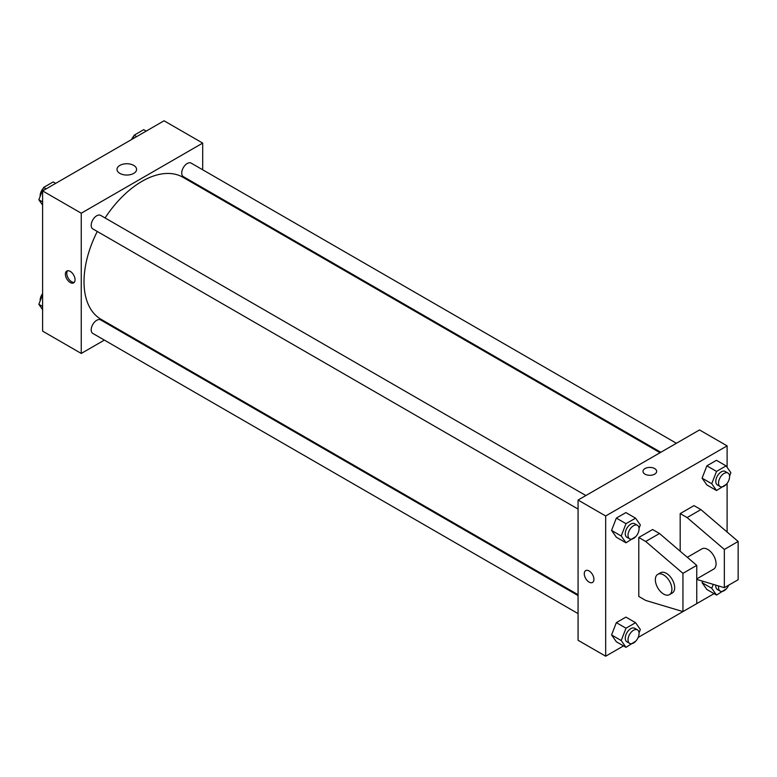 <?xml version="1.0" encoding="UTF-8"?>
<svg xmlns="http://www.w3.org/2000/svg" width="777" height="777" viewBox="0 0 777 777"><rect width="100%" height="100%" fill="white"/><g stroke="black" fill="none" stroke-linecap="round" stroke-linejoin="round"><path stroke-width="1.17" d="M104.361 340.103L81.255 353.448L42.618 331.138L42.618 190.909L164.054 120.794L202.7 143.094L202.7 169.784M120.726 330.652L119.979 331.089M97.271 231.478A81.974 47.329 120 0 0 84.013 281.73A81.974 47.329 120 0 0 100.991 319.26L578.069 594.696M660.032 452.719L182.964 177.282A81.974 47.329 120 0 0 105.08 217.958M202.7 187.811L202.7 188.675M81.255 353.448L81.255 213.209L202.7 143.094M676.408 443.269L191.142 163.112A7.809 4.507 120 0 0 185.13 165.2A7.809 4.507 120 0 0 181.721 173.057A7.809 4.507 120 0 0 183.343 176.632L660.79 452.282M578.069 595.571L100.612 319.91A7.809 4.507 120 0 0 94.6 322.008A7.809 4.507 120 0 0 91.191 329.856A7.809 4.507 120 0 0 92.813 333.43L578.069 613.597M578.069 509.061L92.813 228.894A7.809 4.507 -60 0 1 92.813 219.881A7.809 4.507 -60 0 1 100.612 215.375L585.877 495.541M81.255 213.209L42.618 190.909M119.872 173.388A9.79 5.653 180 0 1 117.006 169.396A9.79 5.653 180 0 1 126.797 163.743A9.79 5.653 180 0 1 136.587 169.396A9.79 5.653 180 0 1 130.546 174.611A9.79 5.653 180 0 1 119.872 173.388M75.048 279.739A6.828 3.943 60 0 1 73.63 282.867A6.828 3.943 60 0 1 66.803 278.924A6.828 3.943 60 0 1 66.803 271.037A6.828 3.943 60 0 1 72.067 272.873A6.828 3.943 60 0 1 75.048 279.739M74.252 282.342A6.828 3.943 60 0 1 68.191 278.127A6.828 3.943 60 0 1 67.57 270.765M623.523 645.901L605.672 656.206L578.069 640.277L578.069 500.048L699.514 429.934L727.107 445.862L727.107 467.336M714.053 593.638L638.15 637.451M727.107 483.381L727.107 532.031M654.661 474.155A6.828 3.943 180 0 1 647.212 475.009A6.828 3.943 180 0 1 642.997 471.357A6.828 3.943 180 0 1 649.825 467.414A6.828 3.943 180 0 1 656.662 471.357A6.828 3.943 180 0 1 654.661 474.155M605.672 656.206L605.672 515.977L578.069 500.048M605.672 515.977L727.107 445.862M656.662 471.367A6.828 3.943 0 0 0 649.825 467.424A6.828 3.943 0 0 0 642.997 471.367M585.693 570.619A6.828 3.943 -120 0 0 584.644 576.087A6.828 3.943 -120 0 0 589.112 582.109A6.828 3.943 60 0 1 584.644 576.087A6.828 3.943 60 0 1 585.693 570.619A6.828 3.943 60 0 1 592.521 574.562A6.828 3.943 60 0 1 592.521 582.449A6.828 3.943 60 0 1 589.102 582.109A6.828 3.943 -120 0 0 592.521 582.449M702.087 582.692L702.67 581.196L702.087 582.692L706.876 589.49L702.087 582.692L711.751 588.267L713.267 584.372M702.087 478.156L706.876 465.831L716.433 460.314L706.876 465.831L702.087 478.156L706.876 484.955L702.087 478.156L711.751 483.731L716.53 471.416L726.097 465.889L730.875 472.698L729.574 476.058M611.567 530.419L616.346 518.104L625.903 512.587L616.346 518.104L611.567 530.419L616.346 537.228L611.567 530.419L621.221 536.004L626 523.679L635.567 518.162L640.345 524.961L639.044 528.321M611.567 634.955L616.346 622.639L625.903 617.113L616.346 622.639L611.567 634.955L616.346 641.763L611.567 634.955L621.221 640.539L626 628.214L635.567 622.698L640.345 629.496L639.044 632.857M680.186 551.214L680.186 513.587L693.987 505.623L700.893 509.605L738.15 541.472L738.15 579.72L724.349 587.684L724.349 549.446L687.091 517.569L680.186 513.587M638.791 596.454L638.791 537.49L645.687 541.472L682.944 573.348L682.944 611.586L645.687 600.436L638.791 596.454M682.944 611.586L696.746 603.622L696.746 565.374L659.488 533.508L652.593 529.525L638.791 537.49M696.746 578.904L713.645 569.143A11.713 6.76 -120 0 0 713.645 555.623A11.713 6.76 -120 0 0 701.932 548.863L687.315 557.303M696.746 579.428L724.349 587.684M657.769 574.358L660.537 572.766A11.713 6.76 60 0 1 672.241 579.525A11.713 6.76 60 0 1 672.241 593.045L669.483 594.638A11.713 6.76 60 0 1 663.626 594.065A11.713 6.76 60 0 1 655.982 583.741A11.713 6.76 60 0 1 657.769 574.358A11.713 6.76 60 0 1 669.483 581.118A11.713 6.76 60 0 1 669.483 594.638M738.15 541.472L724.349 549.446M696.746 565.374L682.944 573.348M700.893 509.605L687.091 517.569M659.488 533.508L645.687 541.472M42.618 205.128L38.85 199.767L43.629 187.451L53.195 181.925L55.672 183.362M42.618 201.942L38.85 199.767M46.115 188.889L43.629 187.451M43.337 188.209A7.809 4.507 120 0 0 40.132 195.843A7.809 4.507 120 0 0 40.151 196.406M132.731 138.879L134.159 135.179L143.726 129.662L146.202 131.099M136.645 136.616L134.159 135.179M133.867 135.936A7.809 4.507 120 0 0 131.575 139.549M42.618 309.664L38.85 304.302L42.618 294.6M42.618 306.478L38.85 304.302M42.618 293.619A7.809 4.507 120 0 0 40.132 300.378A7.809 4.507 120 0 0 40.151 300.942M635.858 536.528L626 542.802L621.221 536.004M637.451 525.31L634.683 523.717A7.809 4.507 120 0 0 628.671 525.815A7.809 4.507 120 0 0 625.262 533.663A7.809 4.507 120 0 0 626.884 537.237L629.642 538.83A7.809 4.507 120 0 0 637.451 534.323A7.809 4.507 120 0 0 637.451 525.31A7.809 4.507 120 0 0 631.429 527.408A7.809 4.507 120 0 0 628.02 535.266A7.809 4.507 120 0 0 629.642 538.83M626 542.802L616.346 537.228M626 523.679L616.346 518.104M635.567 518.162L625.903 512.587M726.388 484.256L716.53 490.54L711.751 483.731M727.981 473.047L725.213 471.454A7.809 4.507 120 0 0 719.201 473.543A7.809 4.507 120 0 0 715.792 481.4A7.809 4.507 120 0 0 717.414 484.974L720.172 486.567A7.809 4.507 120 0 0 727.981 482.061A7.809 4.507 120 0 0 727.981 473.047A7.809 4.507 120 0 0 721.959 475.135A7.809 4.507 120 0 0 718.55 482.993A7.809 4.507 120 0 0 720.172 486.567M716.53 490.54L706.876 484.955M716.53 471.416L706.876 465.831M726.097 465.889L716.433 460.314M635.858 641.064L626 647.338L621.221 640.539M637.451 629.846L634.683 628.253A7.809 4.507 120 0 0 628.671 630.351A7.809 4.507 120 0 0 625.262 638.199A7.809 4.507 120 0 0 626.884 641.773L629.642 643.366A7.809 4.507 120 0 0 637.451 638.859A7.809 4.507 120 0 0 637.451 629.846A7.809 4.507 120 0 0 631.429 631.944A7.809 4.507 120 0 0 628.02 639.801A7.809 4.507 120 0 0 629.642 643.366M626 647.338L616.346 641.763M626 628.214L616.346 622.639M635.567 622.698L625.903 617.113M726.388 588.791L716.53 595.075L711.751 588.267M715.831 585.139A7.809 4.507 120 0 0 715.792 585.936A7.809 4.507 120 0 0 717.414 589.51L720.172 591.103A7.809 4.507 120 0 0 728.68 585.188M716.53 595.075L706.876 589.49M718.696 585.994A7.809 4.507 120 0 0 718.55 587.529A7.809 4.507 120 0 0 720.172 591.103"/></g></svg>
